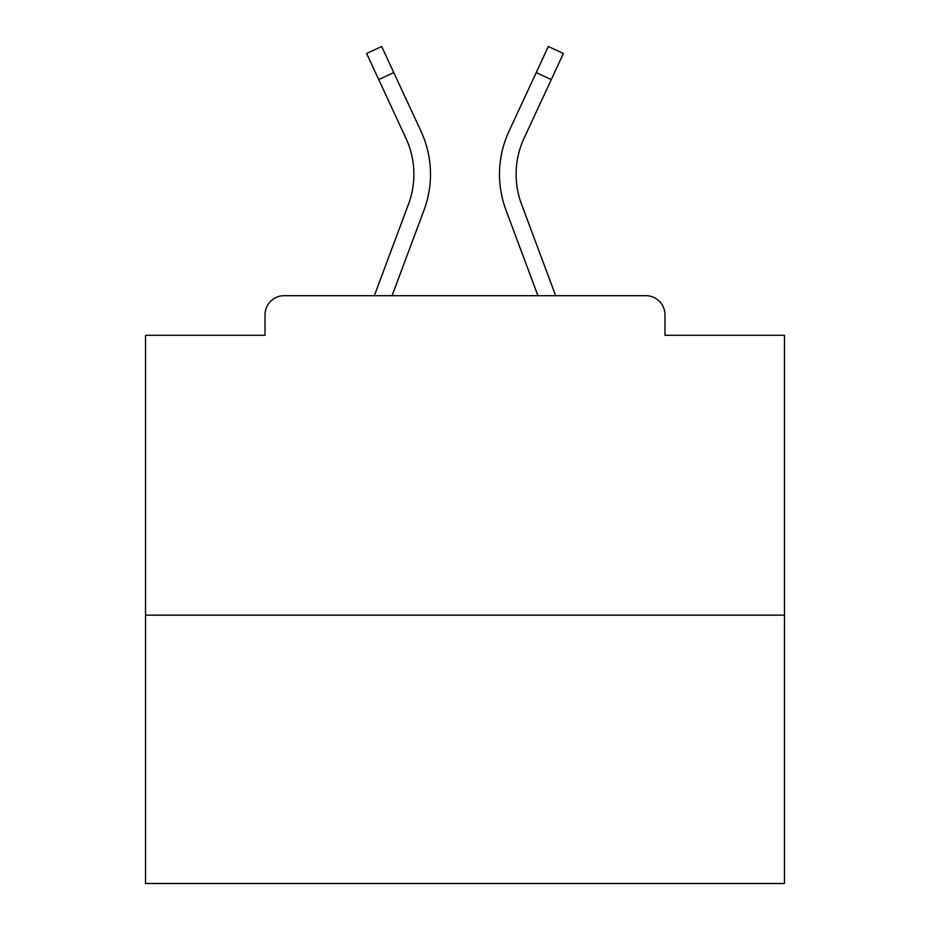 <?xml version="1.0" encoding="UTF-8"?>
<svg xmlns="http://www.w3.org/2000/svg" width="930" height="930" viewBox="0 0 930 930"><rect width="100%" height="100%" fill="white"/><g stroke="black" fill="none" stroke-linecap="round" stroke-linejoin="round"><path stroke-width="1.4" d="M664.985 335.3L664.985 314.851L664.985 335.3L784.467 335.3L784.467 883.5L145.533 883.5L145.533 335.3L265.015 335.3L265.015 314.851L265.015 335.3M784.467 615.149L145.533 615.149M664.985 314.851A19.17 19.17 0 0 0 645.815 295.682L284.185 295.682A19.17 19.17 0 0 0 265.015 314.851M645.815 295.682L555.663 295.682L521.521 204.228A85.618 85.618 0 0 1 516.115 174.282A85.618 85.618 0 0 0 521.521 204.228A85.618 85.618 0 0 1 516.115 174.282A85.618 85.618 0 0 0 521.521 204.228A85.618 85.618 0 0 1 516.115 174.282A85.618 85.618 0 0 0 521.521 204.228A85.618 85.618 0 0 1 516.115 174.282A85.618 85.618 0 0 0 521.521 204.228A85.618 85.618 0 0 1 516.115 174.282A85.618 85.618 0 0 0 521.521 204.228A85.618 85.618 0 0 1 516.115 174.282A85.618 85.618 0 0 0 521.521 204.228A85.618 85.618 0 0 1 516.115 174.282A85.618 85.618 0 0 0 521.521 204.228A85.618 85.618 0 0 1 516.115 174.282A85.618 85.618 0 0 0 521.521 204.228A85.618 85.618 0 0 1 516.115 174.282A85.618 85.618 0 0 0 521.521 204.228A85.618 85.618 0 0 1 516.115 174.282A85.618 85.618 0 0 0 521.521 204.228A85.618 85.618 0 0 1 516.115 174.282A85.618 85.618 0 0 0 521.521 204.228A85.618 85.618 0 0 1 516.115 174.282A85.618 85.618 0 0 0 521.521 204.228A85.618 85.618 0 0 1 516.115 174.282A85.618 85.618 0 0 0 521.521 204.228A85.618 85.618 0 0 1 516.115 174.282A85.618 85.618 0 0 0 521.521 204.228A85.618 85.618 0 0 1 524.067 138.256A85.618 85.618 0 0 0 516.115 174.282A85.618 85.618 0 0 1 524.067 138.256A85.618 85.618 0 0 0 516.115 174.282A85.618 85.618 0 0 1 524.067 138.256A85.618 85.618 0 0 0 516.115 174.282A85.618 85.618 0 0 1 524.067 138.256A85.618 85.618 0 0 0 516.115 174.282A85.618 85.618 0 0 1 524.067 138.256A85.618 85.618 0 0 0 516.115 174.282A85.618 85.618 0 0 1 524.067 138.256A85.618 85.618 0 0 0 516.115 174.282A85.618 85.618 0 0 1 524.067 138.256A85.618 85.618 0 0 0 516.115 174.282A85.618 85.618 0 0 1 524.067 138.256A85.618 85.618 0 0 0 516.115 174.282A85.618 85.618 0 0 1 524.067 138.256A85.618 85.618 0 0 0 516.115 174.282A85.618 85.618 0 0 1 524.067 138.256A85.618 85.618 0 0 0 516.115 174.282A85.618 85.618 0 0 1 524.067 138.256A85.618 85.618 0 0 0 516.115 174.282A85.618 85.618 0 0 1 524.067 138.256A85.618 85.618 0 0 0 516.115 174.282A85.618 85.618 0 0 1 524.067 138.256A85.618 85.618 0 0 0 516.115 174.282A85.618 85.618 0 0 1 524.067 138.256A85.618 85.618 0 0 0 516.115 174.282A85.618 85.618 0 0 1 524.067 138.256L551.292 79.573L536.226 72.587L548.328 46.5L563.394 53.487L551.292 79.573M378.708 79.573L366.606 53.487L381.672 46.5L393.774 72.587L378.708 79.573L405.933 138.256A85.618 85.618 0 0 1 408.479 204.228L374.337 295.682L284.185 295.682M392.065 295.682L424.045 210.041A102.23 102.23 0 0 0 420.999 131.258L393.774 72.587M537.935 295.682L505.955 210.041A102.23 102.23 0 0 1 509.001 131.258L536.226 72.587M408.479 204.228L374.337 295.682L408.479 204.228A85.618 85.618 0 0 0 413.885 174.282A85.618 85.618 0 0 1 408.479 204.228A85.618 85.618 0 0 0 413.885 174.282A85.618 85.618 0 0 1 408.479 204.228A85.618 85.618 0 0 0 413.885 174.282A85.618 85.618 0 0 1 408.479 204.228"/></g></svg>

